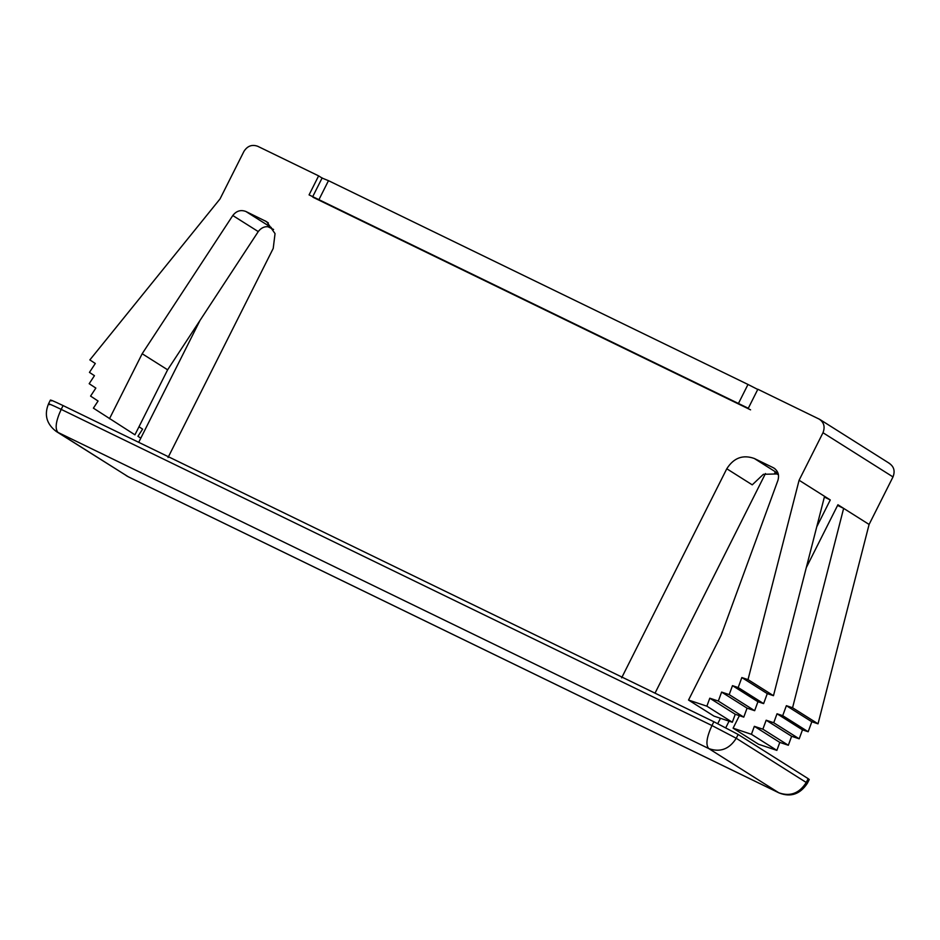 <?xml version="1.0" encoding="UTF-8"?>
<svg xmlns="http://www.w3.org/2000/svg" width="940" height="940" viewBox="0 0 940 940"><rect width="100%" height="100%" fill="white"/><g stroke="black" fill="none" stroke-linecap="round" stroke-linejoin="round"><path stroke-width="1.41" d="M889.722 463.573L819.715 419.369L757.852 389.254L748.299 408.265L309.072 194.886L318.625 175.874L257.678 146.264C251.967 144.243 247.385 145.959 243.93 151.411L220.03 198.928L89.852 359.914L95.293 363.486L89.453 372.393L94.447 375.683L89.183 383.696L95.845 388.079L90.581 396.093L98.066 401.028L93.401 408.148L134.937 434.821L167.625 369.808L142.175 353.734L232.791 215.518C236.387 210.889 240.746 209.55 245.892 211.488L266.654 221.711L275.044 233.613L273.223 248.418L168.06 457.51M167.625 369.808L258.253 231.593C261.837 226.963 266.208 225.624 271.343 227.562L245.892 211.488M109.475 418.747L142.175 353.734M140.8 438.157L137.945 436.278L142.621 429.145L138.991 426.76M273.575 229.478L267.7 226.634M138.709 442.317L200.032 320.387M655.027 693.156L765.477 473.537M774.678 472.926L778.461 474.759M824.357 497.06L830.279 499.939L799.094 480.246L822.993 432.729C825.308 426.713 823.91 422.095 818.811 418.864M717.761 723.647L720.463 718.289M816.719 526.894L830.279 499.939M837.575 505.426L843.638 508.376L792.573 707.75L786.38 705.682L782.715 715.669L777.028 713.777L773.738 722.743L766.159 720.216L762.869 729.182L754.338 726.326L751.424 734.305L733.094 728.183L758.545 744.257L776.875 750.379L779.8 742.4L788.331 745.255L791.621 736.279L799.2 738.817L802.49 729.851L808.177 731.743L811.831 721.755L818.023 723.823L869.101 524.449L837.916 504.757L806.273 567.666M729.076 721.156L725.786 727.713M621.634 677.857L726.784 468.766L752.247 484.84L763.374 474.312L778.273 473.913M733.094 728.183L739.392 715.657M726.784 468.766C733.693 457.862 742.859 454.431 754.28 458.473L773.232 467.685C777.932 470.517 779.495 474.735 777.932 480.352L721.239 635.052L688.538 700.053L714 716.127L732.331 722.249L735.245 714.271L743.775 717.126L747.065 708.161L754.656 710.687L757.934 701.722L763.621 703.614L767.287 693.626L773.479 695.694L824.556 496.32M688.538 700.053L706.868 706.175L709.794 698.209L718.325 701.052L721.615 692.087L729.193 694.613L732.483 685.648L738.17 687.551L741.836 677.552L748.017 679.62L799.094 480.246M774.983 468.79L774.137 468.19M888.817 463.068C893.917 466.299 895.315 470.916 893 476.921L822.993 432.729M869.101 524.449L893 476.921M322.079 178.048L318.625 175.874M50.431 400.041L48.527 403.836C44.027 414.834 46.577 424.022 56.177 431.413L128.251 476.756L779.025 792.914L708.76 748.569L57.986 432.412L127.993 476.615L778.766 792.761C790.188 796.815 799.352 793.372 806.25 782.468L807.343 783.326L809.258 779.519L808.165 778.661L738.159 734.469L713.871 721.744L63.098 405.587C52.687 400.593 48.833 399.03 51.524 400.898M773.479 695.694L748.017 679.62M818.023 723.823L792.573 707.75M767.287 693.626L741.836 677.552M811.831 721.755L786.38 705.682M763.621 703.614L738.17 687.551M808.177 731.743L782.715 715.669M757.934 701.722L732.483 685.648M802.49 729.851L777.028 713.777M754.656 710.687L729.193 694.613M799.2 738.817L773.738 722.743M747.065 708.161L721.615 692.087M791.621 736.279L766.159 720.216M743.775 717.126L718.325 701.052M788.331 745.255L762.869 729.182M735.245 714.271L709.794 698.209M779.8 742.4L754.338 726.326M732.331 722.249L706.868 706.175M776.875 750.379L751.424 734.305M750.578 409.84L313.149 197.329M738.441 403.471L747.993 384.46L757.758 389.454M322.702 178.318L328.483 180.668L318.93 199.668M747.993 384.46L328.483 180.668M258.253 231.593L232.791 215.518M49.62 404.694C46.918 402.825 50.772 404.388 61.182 409.382L711.956 725.539C706.598 737.254 705.529 744.938 708.76 748.569C720.181 752.611 729.346 749.18 736.243 738.264L806.25 782.468L808.165 778.661M713.871 721.744L711.956 725.539L736.243 738.264L738.159 734.469M63.098 405.587L61.182 409.382C55.824 421.108 54.755 428.781 57.986 432.412L56.177 431.413M126.183 475.605L128.522 476.874M778.179 473.56L754.28 458.473M268.346 222.909L264.845 220.7M779.025 792.914C790.622 797.496 800.069 794.3 807.343 783.326M312.597 196.895L322.162 177.895"/></g></svg>
